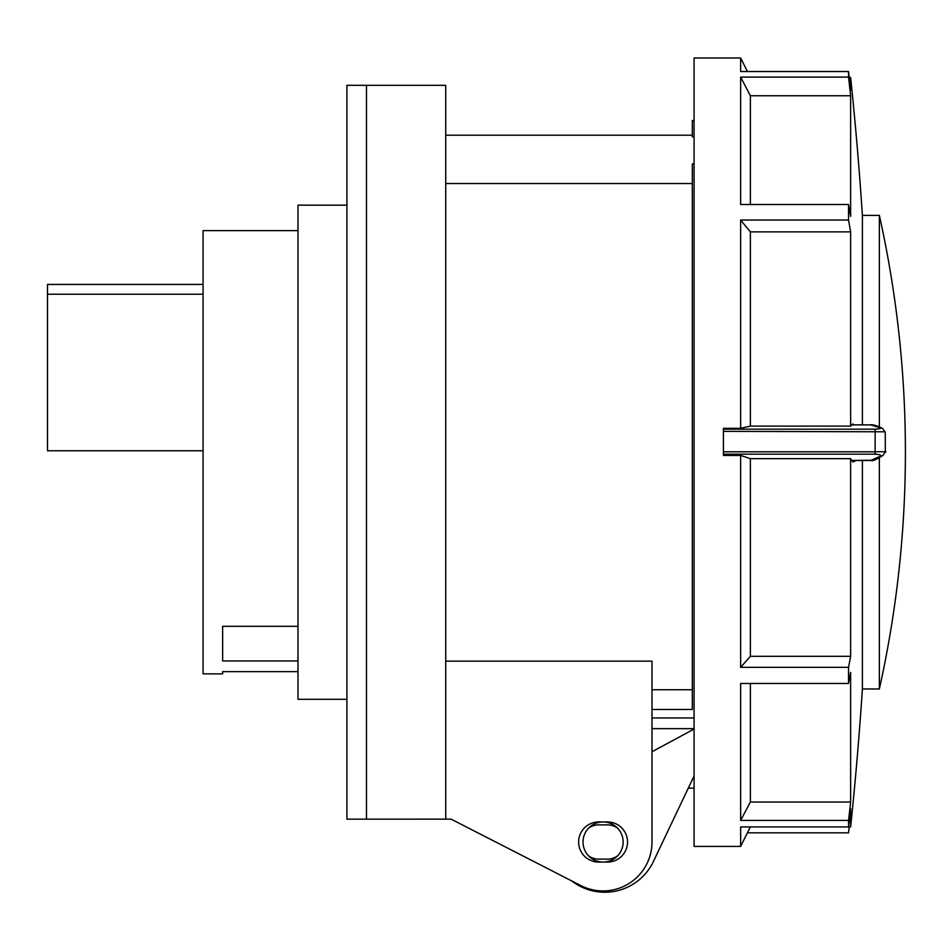 <?xml version="1.0" encoding="UTF-8"?>
<svg xmlns="http://www.w3.org/2000/svg" width="950" height="950" viewBox="0 0 950 950"><rect width="100%" height="100%" fill="white"/><g stroke="black" fill="none" stroke-linecap="round" stroke-linejoin="round"><path stroke-width="1.43" d="M651.641 865.201L694.07 775.984L688.275 788.179L694.07 788.132M621.252 833.53A20.057 20.057 0 0 0 594.605 823.828A20.057 20.057 0 0 0 584.903 850.488A20.057 20.057 0 0 0 611.551 860.189A20.057 20.057 0 0 0 621.252 833.53M694.07 729.042L651.997 751.759L651.997 728.65L694.07 728.65M651.51 865.129A53.818 53.818 0 0 1 571.817 880.959L451.096 819.137L445.74 819.137L445.74 85.334L346.916 85.31L346.916 819.161L445.74 819.137M879.356 457.912L879.356 688.976L862.398 688.976L862.398 460.489M879.356 688.976A1089.46 1089.46 0 0 0 879.356 215.389L862.398 215.389L862.398 424.876M879.356 215.389L879.356 426.787M750.369 458.648L750.369 656.307L850.63 656.307A3598.054 2037.964 0 0 1 848.54 667.339L740.644 667.339L740.644 455.442L750.369 458.648L850.63 458.648A3597.436 584.535 180 0 1 851.734 460.429L873.074 460.239M885.269 432.179L882.538 428.426A4.893 4.798 123.3 0 0 882.324 428.296C876.363 425.481 872.444 424.341 870.568 424.876L851.734 424.911A3597.436 397.955 180 0 1 850.63 426.111L750.369 426.111L740.644 428.308L723.425 428.308L723.425 454.183L875.14 454.183C880.484 454.599 882.028 455.359 879.759 456.475L870.568 460.489L851.818 460.489M723.425 454.183L723.425 455.442L740.644 455.442M851.841 424.899L870.568 424.899L879.759 427.595C882.039 428.343 880.508 428.866 875.14 429.162L723.425 429.162M853.824 424.876A3598.066 345.622 0 0 0 852.874 423.938L851.865 424.923M851.865 460.477L852.874 461.997A1.959 1.947 66 0 1 853.575 460.489M870.568 460.429L851.841 460.489M879.759 456.475A4.893 4.762 46 0 0 883.227 455.098L885.317 451.713L885.246 432.048M875.14 454.183L875.14 451.808L723.425 451.808M884.545 452.354C888.107 451.784 884.972 451.606 875.14 451.808L875.14 429.162M723.425 431.359L884.545 431.799M882.324 428.296A4.893 4.798 123.3 0 0 879.759 427.595M849.205 826.939A3598.054 3449.889 180 0 1 848.54 832.829L747.424 832.829M848.54 826.939A3598.054 3391.678 0 0 0 850.63 808.592L850.63 826.939L750.369 826.939L740.644 846.403L740.644 826.939L848.54 826.939L848.54 820.408L740.644 820.408L740.644 683.466L848.54 683.466A3598.054 2037.964 0 0 0 850.63 672.446L850.63 802.061L750.369 802.061L740.644 820.408M750.369 683.466L750.369 802.061M750.369 656.307L740.644 667.339M850.63 656.307L850.63 458.648M848.54 820.408A3598.054 3391.678 0 0 0 850.63 802.061M740.644 77.104L750.369 95.76L850.63 95.76L850.63 216.362A3598.054 2190.356 0 0 0 848.54 204.511L740.644 204.511L740.644 77.104L848.54 77.104A3598.054 3449.889 -0 0 1 850.63 95.76M862.398 215.389A3598.066 3598.066 0 0 0 850.63 77.425L850.63 90.202A3598.054 3449.889 -0 0 0 848.54 71.547L740.644 71.547L740.644 57.974L747.424 71.547M740.644 428.308L740.644 220.044L750.369 231.883L850.63 231.883L850.63 426.111M740.644 220.044L848.54 220.044A3598.054 2190.356 0 0 1 850.63 231.883M750.369 95.76L750.369 204.511M740.644 57.974L694.07 57.974L694.07 846.403L740.644 846.403M750.369 231.883L750.369 426.111M848.54 667.339L848.54 683.466M848.54 204.511L848.54 220.044M848.54 71.547L848.54 77.104M856.081 460.489A3598.066 157.712 180 0 1 852.874 461.997L852.874 461.997M297.991 230.612L203.074 230.612L203.074 673.859L222.644 673.859L222.644 671.638L297.991 671.638M222.644 626.311L222.644 660.939L222.644 626.311L297.991 626.311M222.644 660.939L297.991 660.939M203.074 450.763L47.5 450.763L47.5 284.43L203.074 284.43M47.5 294.215L203.074 294.215M346.916 699.295L297.991 699.295L297.991 205.164L346.916 205.164M651.997 709.484L692.312 709.484L692.312 163.97L694.07 163.97M651.997 689.759L692.312 689.759M451.096 819.137L580.771 885.554A48.925 48.925 0 0 0 651.997 842.009L651.997 661.141L445.74 661.141M694.07 136.812L692.312 136.812L692.312 120.531L694.07 120.531M445.74 183.54L692.312 183.54M694.07 120.852L692.312 120.852M607.477 862.066L598.678 862.066A20.057 20.057 0 0 1 578.621 842.009A20.057 20.057 0 0 1 598.678 821.952L607.477 821.952A20.057 20.057 0 0 1 627.534 842.009A20.057 20.057 0 0 1 607.477 862.066M588.477 855.772A17.124 17.124 0 0 0 598.678 859.133L607.477 859.133A17.124 17.124 0 0 0 617.678 855.772M617.678 828.246A17.124 17.124 0 0 0 607.477 824.885L598.678 824.885A17.124 17.124 0 0 0 588.477 828.246M651.997 717.951L694.07 717.951M852.874 423.938A1.959 1.936 -45.7 0 0 853.112 424.876M366.486 85.31L366.486 819.161M883.037 455.287C876.553 459.646 872.397 461.391 870.568 460.489M870.568 424.876L851.794 424.876M850.63 77.425L849.205 77.425M850.63 826.939A3598.066 3598.066 0 0 0 862.398 688.976M445.74 135.209L692.312 135.209"/></g></svg>

